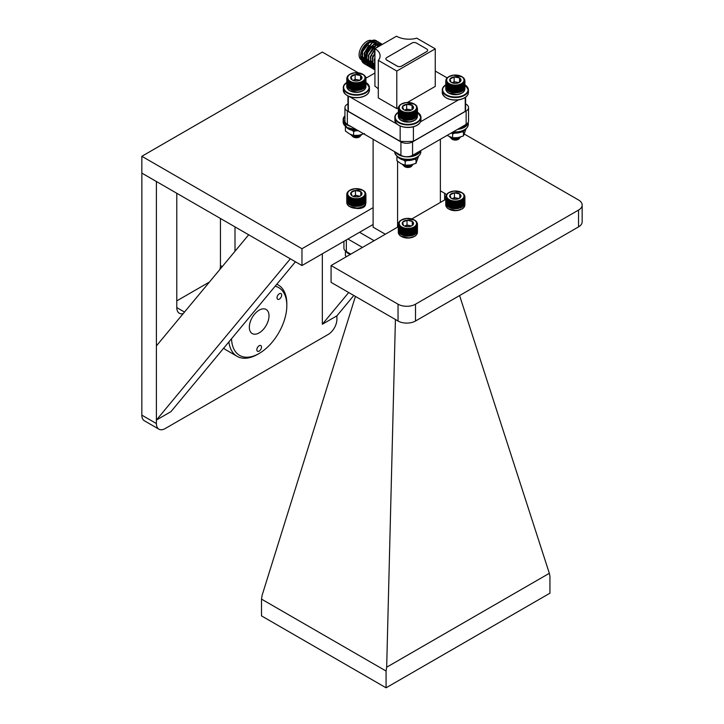 <?xml version="1.0" encoding="UTF-8"?>
<svg xmlns="http://www.w3.org/2000/svg" width="724" height="724" viewBox="0 0 724 724"><rect width="100%" height="100%" fill="white"/><g stroke="black" fill="none" stroke-linecap="round" stroke-linejoin="round"><path stroke-width="1.09" d="M322.343 253.78L322.343 324.243L336.904 315.836L336.904 319.329A12.353 7.131 -60 0 1 328.171 334.461L165.135 428.59A12.353 7.131 -60 0 1 158.954 429.196L144.402 420.798A12.353 7.131 -60 0 1 141.841 415.142L141.868 173.117L156.402 181.534L156.402 423.54L141.841 415.142M176.783 300.876L209.462 282.007M219.888 269.455A12.353 7.131 120 0 0 220.449 265.581L220.449 218.476M158.954 429.196A12.353 7.131 -60 0 1 156.402 423.54M183.208 313.619A12.353 7.131 -60 0 1 179.335 313.257A12.353 7.131 -60 0 1 176.783 307.6L176.783 193.299A12.353 7.131 -60 0 1 176.783 193.263M235.001 226.883L235.001 251.255M228.875 341.918A41.168 23.774 120 0 0 237.128 356.335L226.06 349.945A41.168 23.774 -60 0 1 223.662 348.19M156.402 420.047L156.402 345.891L248.685 234.784L290.324 258.821L156.402 420.047L170.955 411.648L295.446 261.78M358.235 72.798L322.343 52.074L141.841 156.284L301.962 248.73L373.113 207.652M440.373 190.81L444.617 193.263A8.236 4.751 180 0 1 446.373 194.774M445.767 199.163A8.236 4.751 180 0 1 444.617 199.987L411.838 218.91M398.309 226.73L331.076 265.545L398.037 304.198A12.353 7.131 0 0 0 415.504 304.198L578.539 210.078A12.353 7.131 0 0 0 582.159 205.037A12.353 7.131 0 0 0 578.539 199.987L464.473 134.139M366.751 77.712L365.629 77.07M365.52 204.141A7.204 4.163 180 0 1 365.529 204.394A7.204 4.163 180 0 1 355.864 208.304M301.962 248.73L301.962 265.545L141.841 173.099L141.841 156.284M398.037 304.198L398.037 321.013A12.353 7.131 0 0 0 415.504 321.013L578.539 226.883A12.353 7.131 0 0 0 582.159 221.843L582.159 205.037M398.037 321.013L331.076 282.351L331.076 265.545M373.113 224.467L301.962 265.545M322.343 324.243L348.697 292.523M336.904 315.836L353.81 295.473M258.006 346.751A3.294 1.901 -60 0 1 260.812 345.556A3.294 1.901 -60 0 1 260.332 350.063A3.294 1.901 -60 0 1 257.518 351.267A3.294 1.901 -60 0 1 258.006 346.751M278.17 294.768A3.294 1.901 -60 0 1 280.984 293.573A3.294 1.901 -60 0 1 280.505 298.08A3.294 1.901 -60 0 1 277.69 299.274A3.294 1.901 -60 0 1 278.17 294.768M231.535 338.714A39.114 22.58 120 0 0 259.165 353.457A39.114 22.58 120 0 0 272.993 341.194A39.114 22.58 120 0 0 286.822 305.546A39.114 22.58 120 0 0 275.138 286.224M237.128 356.335A41.168 23.774 120 0 0 257.717 354.289L259.165 353.457M254.251 314.524A13.91 8.027 -60 0 1 266.124 309.474A13.91 8.027 -60 0 1 264.088 328.515A13.91 8.027 -60 0 1 252.214 333.565A13.91 8.027 -60 0 1 254.251 314.524M286.822 305.546L286.822 303.872A41.168 23.774 120 0 0 278.297 285.021A41.168 23.774 120 0 0 276.767 284.261M362.462 247.427L347.909 239.02L362.462 247.427M374.109 240.703L359.547 232.295M397.576 227.155L397.576 161.289M440.373 202.439L440.373 139.28M385.313 234.232L373.113 227.182L373.113 139.28M466.138 124.401L466.138 110.953A8.236 4.751 0 0 0 468.546 107.595L468.546 121.044A8.236 4.751 180 0 1 466.138 124.401L412.562 155.325A8.236 4.751 180 0 1 400.924 155.325L347.348 124.401A8.236 4.751 180 0 1 344.941 121.044L344.941 107.595A8.236 4.751 0 0 0 347.348 110.953L347.348 124.401M465.604 103.93L466.138 104.229A8.236 4.751 0 0 1 468.546 107.595M344.941 107.595A8.236 4.751 0 0 1 347.348 104.229L347.954 103.885M400.924 155.325L400.924 141.886L347.348 110.953M400.924 141.886A8.236 4.751 0 0 0 412.562 141.886L412.562 155.325M466.138 110.953L412.562 141.886M350.814 254.151L346.334 251.563A8.236 4.751 180 0 1 343.918 248.196L343.918 241.318M395.422 319.501L386.67 667.22L549.335 573.308L459.595 295.555M355.421 296.406L262.115 595.3L261.509 599.119L386.073 671.03L386.67 667.22M549.335 573.308L549.941 576.431L549.941 593.191L386.073 687.8L386.073 671.03M386.073 687.8L261.509 615.889L261.509 599.119M376.209 44.924A9.412 5.43 120 0 0 372.697 45.286M367.403 59.73A8.362 4.833 -60 0 1 372.769 46.915A8.362 4.833 -60 0 1 374.389 46.236M373.05 51.82A2.199 1.267 -60 0 1 373.865 51.847L374.905 52.454M370.57 41.811A9.412 5.43 -60 0 1 371.557 42.182M373.503 46.544A9.412 5.43 -60 0 1 373.484 47.078M366.453 60.97A10.978 6.344 -60 0 1 365.629 61.151M365.394 61.178A10.978 6.344 -60 0 1 364.688 61.205M364.516 61.196A10.978 6.344 -60 0 1 363.747 61.069M363.041 60.807A10.978 6.344 -60 0 1 362.842 60.698A10.978 6.344 -60 0 1 361.638 59.594M361.321 59.096A10.978 6.344 -60 0 1 360.57 56.074M361.909 61.232L360.561 55.667A10.978 6.344 -60 0 1 368.326 42.218L370.109 41.331M364.968 60.119A10.978 6.344 -60 0 1 363.62 60.345M363.385 60.354A10.978 6.344 -60 0 1 362.145 60.183M361.059 59.649A10.978 6.344 -60 0 1 359.765 50.761A10.978 6.344 -60 0 1 366.851 41.368A10.978 6.344 -60 0 1 371.738 40.544M369.394 62.002L368.335 62.49M367.502 62.771L366.425 62.988M365.801 63.033L364.362 62.87M364.154 62.807L362.308 61.685M360.561 56.526L362.959 48.2L368.742 41.983M376.408 40.752A13.068 7.548 120 0 0 376.344 40.716A13.068 7.548 120 0 0 373.258 40.146L369.928 41.44L362.272 51.594L362.606 62.463L365.267 64.336M365.412 64.382L366.516 64.545M366.688 64.554L367.946 64.454M368.136 64.418L369.05 64.192M370.38 63.667L370.959 63.377M377.294 41.431L376.462 40.788L370.19 41.585L362.525 51.739L362.869 62.617L365.376 64.445M365.52 64.49L366.606 64.68M366.778 64.689L368.009 64.635M368.199 64.608L369.213 64.373M369.819 64.165L370.29 63.974M370.462 63.902L371.466 63.386M379.195 42.571L378.263 41.829L371.982 42.626L364.326 52.78L364.661 63.649L367.321 65.531M367.466 65.567L368.57 65.73M368.742 65.739L370 65.64M370.19 65.603L370.742 65.486M372.435 64.852L373.014 64.563M379.349 42.616L378.516 41.974L372.245 42.77L364.579 52.924L364.923 63.803L367.43 65.631M367.575 65.676L368.661 65.866M368.833 65.875L370.064 65.821M370.254 65.794L371.041 65.622M371.874 65.35L372.344 65.16M372.516 65.088L373.267 64.707M380.444 43.087L374.037 43.811L366.38 53.965L366.715 64.834L369.376 66.717M369.521 66.753L370.625 66.916M370.797 66.925L372.055 66.825M372.245 66.798L373.159 66.563M381.403 43.802L380.571 43.159L374.299 43.956L366.634 54.11L366.978 64.988L369.484 66.816M369.629 66.861L370.715 67.051M370.887 67.06L372.118 67.006M372.308 66.979L373.095 66.807M373.928 66.536L374.399 66.346M382.372 44.2L376.091 44.997L368.435 55.151L368.769 66.02L371.421 67.902M371.575 67.938L372.679 68.101M372.851 68.11L374.1 68.011M374.299 67.984L374.842 67.857M374.896 67.839L374.344 67.576L374.905 67.884M382.507 44.282L376.353 45.141L368.688 55.296L369.032 66.174L371.539 68.002M371.683 68.047L372.769 68.237M372.941 68.246L374.172 68.192M374.362 68.165L374.905 68.047M381.448 44.897L378.145 46.182L375.439 48.363M370.199 57.205L374.905 48.906L370.48 56.336L370.824 67.205L373.475 69.088M373.629 69.124L374.733 69.287M380.887 45.214L376.507 47.739M374.905 49.35L370.742 56.481L371.086 67.359L373.593 69.187M373.738 69.233L374.824 69.423M374.905 52.761L372.534 57.522L372.878 68.391L374.905 70.047M374.905 53.314L372.797 57.667L373.141 68.545L374.905 70.074M374.905 57.875L374.905 69.549M374.905 58.689L374.905 69.305M380.48 45.105L380.028 43.811M379.955 43.657L379.304 42.689M385.892 58.825L385.892 58.87A3.14 1.81 0 0 0 385.892 58.87A3.14 1.81 0 0 0 386.815 60.155L397.168 66.128A3.14 1.81 0 0 0 401.603 66.128L426.744 51.612A3.14 1.81 0 0 0 427.667 50.327A3.14 1.81 0 0 0 427.667 50.309L427.667 50.291A3.14 1.81 0 0 0 426.744 49.006L416.391 43.033A3.14 1.81 0 0 0 411.956 43.033L386.815 57.549A3.14 1.81 0 0 0 385.892 58.825A3.14 1.81 0 0 0 386.815 60.11L397.168 66.083A3.14 1.81 0 0 0 401.603 66.083L426.744 51.567A3.14 1.81 0 0 0 427.667 50.291M368.534 42.101A10.978 6.344 -60 0 1 369.747 41.549M373.231 41.404A10.978 6.344 -60 0 1 373.819 41.675A10.978 6.344 -60 0 1 373.865 41.702M374.724 42.408A10.978 6.344 -60 0 1 375.267 43.15M375.611 43.883A10.978 6.344 -60 0 1 375.865 44.671M371.222 41.024L374.317 41.549M375.919 43.82L376.199 44.861M377.331 45.621L377.358 44.933M377.331 44.336L377.267 43.766M435.251 71.043L447.142 77.902M365.91 78.201L374.905 73.006M397.367 124.311L349.384 96.6M458.799 99.713L420.499 121.822M398.363 107.704L396.797 108.609L396.797 71.033L435.251 48.834L435.251 86.409L407.485 102.437M378.308 88.989A17.675 10.199 0 0 0 374.923 86.246L374.923 48.671A17.675 10.199 180 0 1 380.1 55.893A17.675 10.199 180 0 1 378.308 60.364L378.308 97.939L396.797 108.609M348.334 96.165L348.334 111.36L400.155 141.289A58.825 33.965 0 0 0 413.404 141.289L465.233 111.36A58.825 33.965 0 0 0 465.604 107.541L465.604 97.224M348.334 111.36A58.825 33.965 180 0 1 347.954 107.541L347.954 95.993M400.155 141.289L400.155 126.048M413.404 126.818L413.404 141.289M465.233 111.36L465.233 97.487M435.251 48.834L416.762 38.164A17.675 10.199 180 0 1 396.517 36.209L374.905 48.671M396.797 71.033L378.308 60.364M372.046 40.671A10.978 6.344 -60 0 1 372.335 40.825L372.552 40.942M363.267 59.133L362.145 58.481A9.412 5.43 -60 0 1 361.457 57.947M361.195 57.658A9.412 5.43 -60 0 1 360.606 56.608M375.557 43.024L375.159 42.463M374.118 41.612L369.493 42.046M366.769 44.092L361.982 52.454M361.502 56.273L363.593 61.314M363.855 61.513L365.303 62.201M368.824 45.277L364.036 53.639M363.557 57.458L365.647 62.499M365.91 62.698L367.611 63.359M367.846 63.386L368.534 63.422M368.715 63.413L369.475 63.332M370.236 63.151L371.475 62.68M374.317 60.816L374.905 60.282M379.666 45.404L379.267 44.834M378.227 43.983L373.602 44.417M370.878 46.463L366.091 54.825M365.611 58.644L367.702 63.685M367.964 63.884L369.403 64.572M372.932 47.648L368.145 56.02M367.665 59.83L369.756 64.879M370.018 65.07L371.72 65.73M371.955 65.757L373.584 65.703M374.136 65.576L374.905 65.341M379.249 46.164L377.711 46.789M369.72 61.015L371.801 66.065M374.905 52.599L372.254 58.391M371.774 62.201L373.856 67.251M374.905 57.712L374.308 59.576M373.828 63.386L374.905 67.332M376.408 44.807L376.109 43.784M375.684 42.978L375.313 42.49M374.082 41.63L369.159 42.535L367.032 44.236M362.235 52.608L362.996 60.581L363.566 61.223M363.846 61.468L364.335 61.793M365.819 62.318L367.439 62.327M368.036 62.219L369.05 61.911M378.462 45.992L378.091 44.807M364.29 53.793L365.05 61.766L365.62 62.409M365.901 62.653L367.358 63.386M367.873 63.504L368.625 63.567M368.797 63.567L369.493 63.513M370.091 63.404L371.466 62.952M379.792 45.35L379.421 44.861M378.181 44.001L373.267 44.906L371.131 46.608M366.344 54.979L367.104 62.952L367.674 63.594M367.955 63.839L368.444 64.165M369.928 64.689L371.548 64.698M372.145 64.59L373.521 64.137M368.398 56.164L369.159 64.137L369.729 64.78M370.009 65.024L371.747 65.83M371.982 65.875L373.602 65.884M374.199 65.775L374.905 65.576M370.453 57.35L371.213 65.323L371.783 65.965M372.507 58.535L373.267 66.508L373.837 67.151M374.118 67.395L374.607 67.721M374.561 59.721L374.905 67.042M371.041 46.291A9.412 5.43 120 0 0 365.412 57.974M365.584 58.979A9.412 5.43 120 0 0 367.321 61.468A9.412 5.43 120 0 0 367.367 61.504M368.145 61.802A9.412 5.43 120 0 0 369.412 61.893M369.674 61.866A9.412 5.43 120 0 0 371.611 61.232M372.978 56.4L371.665 55.648A2.199 1.267 -60 0 1 371.276 55.124M371.629 61.106A8.362 4.833 -60 0 1 369.692 61.359M369.43 61.314A8.362 4.833 -60 0 1 367.946 60.499M411.44 225.978L407.006 224.992L404.607 226.105A4.905 2.833 180 0 1 404.797 226.015A4.905 2.833 180 0 1 409.639 225.58A4.905 2.833 180 0 1 411.142 226.105M402.291 223.942A5.656 3.267 0 0 0 403.476 225.49L402.598 222.259A5.656 3.267 0 0 0 402.291 223.942M409.151 236.087A9.566 5.521 0 0 0 409.359 236.069A9.566 5.521 0 0 0 409.567 236.051L409.313 229.092L409.567 236.051M408.327 236.133L408.626 229.246L408.327 236.133A9.566 5.521 0 0 0 408.734 236.114M407.485 236.133L407.811 229.264L407.485 236.133A9.566 5.521 0 0 0 407.902 236.133M406.653 236.087L406.779 229.227L406.653 236.087A9.566 5.521 0 0 0 407.069 236.114M405.838 236.006L405.974 229.146L405.838 236.006A9.566 5.521 0 0 0 406.236 236.051M405.024 235.888L405.187 229.037L405.024 235.888A9.566 5.521 0 0 0 405.422 235.952M404.245 235.716L404.417 228.875L404.245 235.716A9.566 5.521 0 0 0 404.626 235.807M403.856 229.191L403.856 235.626A9.566 5.521 0 0 1 403.485 235.517L403.856 229.191A9.566 5.521 0 0 0 404.245 229.291M403.114 228.965L403.114 235.4A9.566 5.521 0 0 1 402.761 235.282L403.114 228.965A9.566 5.521 0 0 0 403.485 229.083M402.408 228.712L402.408 235.146A9.566 5.521 0 0 1 402.073 235.001L402.408 228.712A9.566 5.521 0 0 0 402.761 228.847M401.748 228.413L401.748 234.847A9.566 5.521 0 0 1 401.431 234.694L401.748 228.413A9.566 5.521 0 0 0 402.073 228.567M401.132 228.096L401.132 234.531A9.566 5.521 0 0 1 400.843 234.359L401.132 228.096A9.566 5.521 0 0 0 401.431 228.259M400.562 227.734L400.562 234.169A9.566 5.521 0 0 1 400.3 233.988L400.562 227.734A9.566 5.521 0 0 0 400.843 227.924M400.055 227.354L400.055 233.789A9.566 5.521 0 0 1 399.82 233.59L400.055 227.354A9.566 5.521 0 0 0 400.3 227.553M399.603 226.947L399.603 233.381A9.566 5.521 0 0 1 399.404 233.173L399.603 226.947A9.566 5.521 0 0 0 399.82 227.155M399.214 226.522L399.214 232.956A9.566 5.521 0 0 1 399.051 232.739L399.214 226.522A9.566 5.521 0 0 0 399.404 226.739M398.897 226.078L398.897 232.513A9.566 5.521 0 0 1 398.761 232.286L398.897 226.078A9.566 5.521 0 0 0 399.051 226.304M398.643 225.617L398.643 232.051A9.566 5.521 0 0 1 398.544 231.825L398.643 225.617A9.566 5.521 0 0 0 398.761 225.852M398.462 225.146L398.462 231.58A9.566 5.521 0 0 1 398.399 231.345L398.462 225.146A9.566 5.521 0 0 0 398.544 225.39M398.345 224.675L398.345 231.11A9.566 5.521 0 0 1 398.318 230.865L398.345 224.675A9.566 5.521 0 0 0 398.399 224.911M398.318 224.132L398.309 230.621A9.566 5.521 0 0 1 398.309 230.612A9.566 5.521 0 0 1 398.318 230.386M398.535 222.992L398.616 222.838A9.466 5.466 0 0 1 398.734 222.558L398.824 222.377A9.466 5.466 0 0 1 398.987 222.105L399.132 221.997M401.485 219.942L401.196 220.114A9.466 5.466 0 0 0 401.177 220.114A9.466 5.466 0 0 0 400.852 220.313L400.535 220.639M400.318 220.693L400.625 220.467A9.466 5.466 0 0 0 400.327 220.684L400.028 221.019M400.128 220.838A9.466 5.466 0 0 0 399.856 221.073L399.684 221.245A9.466 5.466 0 0 0 399.449 221.49L399.105 221.924A9.466 5.466 0 0 1 399.304 221.662L399.205 221.924M400.68 233.852L400.68 227.309M401.232 234.205L401.232 227.653M401.829 234.522L401.829 227.979M402.472 234.811L402.472 228.268M403.15 235.065L403.15 228.522M403.874 235.291L403.874 228.739M414.662 234.504A9.566 5.521 0 0 1 414.363 234.676L414.662 228.069L414.273 234.35M414.047 234.829A9.566 5.521 0 0 1 413.73 234.983L414.047 228.404L413.657 234.657M415.223 234.151A9.566 5.521 0 0 1 414.952 234.332L415.223 227.716L414.843 234.015M415.965 227.128L416.173 233.363A9.566 5.521 0 0 1 415.965 233.562L415.965 227.128A9.566 5.521 0 0 1 415.73 227.336M416.381 226.712L416.562 232.929A9.566 5.521 0 0 1 416.381 233.146L416.381 226.712A9.566 5.521 0 0 1 416.173 226.929M416.725 226.277L416.879 232.485A9.566 5.521 0 0 1 416.725 232.712L416.725 226.277A9.566 5.521 0 0 1 416.562 226.494M417.015 225.825L417.124 232.024A9.566 5.521 0 0 1 417.015 232.259L417.015 225.825A9.566 5.521 0 0 1 416.879 226.051M417.223 225.354L417.305 231.553A9.566 5.521 0 0 1 417.223 231.789L417.223 225.354A9.566 5.521 0 0 1 417.124 225.589M417.368 224.883L417.413 231.083A9.566 5.521 0 0 1 417.368 231.318L417.368 224.883A9.566 5.521 0 0 1 417.305 225.119M417.44 224.404L417.449 230.594A9.566 5.521 0 0 0 417.449 230.594A9.566 5.521 0 0 1 417.44 230.838L417.44 224.404A9.566 5.521 0 0 1 417.413 224.648M417.449 224.159L417.341 223.707A9.466 5.466 0 0 1 417.35 223.988L417.449 224.159A9.566 5.521 0 0 0 417.44 223.915L417.413 223.807M417.359 223.39L417.404 223.644A9.566 5.521 0 0 0 417.359 223.435L417.259 223.227A9.466 5.466 0 0 1 417.314 223.517L417.413 223.68M416.997 222.503L416.78 222.123A9.466 5.466 0 0 0 416.599 221.852L416.472 221.68A9.466 5.466 0 0 0 416.246 221.426L416.092 221.254A9.466 5.466 0 0 0 415.829 221.01L415.648 220.856A9.466 5.466 0 0 0 415.35 220.621L415.142 220.476A9.466 5.466 0 0 0 414.816 220.259L414.626 220.259M413.386 235.128A9.566 5.521 0 0 1 413.042 235.264L413.386 228.694L412.997 234.929M412.68 235.391A9.566 5.521 0 0 1 412.318 235.499L412.68 228.956L412.291 235.173M411.947 235.608A9.566 5.521 0 0 1 411.567 235.707L411.947 229.173L411.558 235.372M410.779 235.87L411.006 228.947L410.779 235.87A9.566 5.521 0 0 0 411.178 235.798M409.974 235.997L410.227 229.092L409.974 235.997A9.566 5.521 0 0 0 410.381 235.943M403.476 225.49A5.656 3.267 0 0 0 403.874 225.752A5.656 3.267 0 0 0 408.752 226.666A5.656 3.267 0 0 0 411.884 225.752A5.656 3.267 0 0 0 413.16 224.612A5.656 3.267 0 0 0 412.282 221.39A5.656 3.267 0 0 0 407.006 220.214A5.656 3.267 0 0 0 402.598 222.259L407.006 220.214L412.282 221.39L413.16 224.612L412.182 225.49M411.558 228.829L411.766 235.318M412.291 228.621L412.49 235.11M412.997 228.386L413.178 234.857M413.657 228.105L413.829 234.576M414.273 227.798L414.436 234.259M414.843 227.463L414.988 233.915M415.359 227.101L415.486 227.517A9.566 5.521 0 0 1 415.223 227.716M407.006 224.992L407.006 220.214M412.282 225.408L412.282 221.39M350.289 254.45A10.932 6.308 180 0 1 347.221 252.73A10.932 6.308 180 0 1 345.982 251.346M346.515 252.043L345.393 251.762L345.393 255.662L346.543 256.613M359.909 196.231L355.475 195.245L353.077 196.358A4.905 2.833 180 0 1 353.267 196.267A4.905 2.833 180 0 1 358.108 195.833A4.905 2.833 180 0 1 359.611 196.358M350.76 194.195A5.656 3.267 0 0 0 351.945 195.742L351.068 192.512A5.656 3.267 0 0 0 350.76 194.195M357.629 206.331A9.566 5.521 0 0 0 357.828 206.322A9.566 5.521 0 0 0 358.036 206.295L357.783 199.344L358.036 206.295M356.796 206.376L357.095 199.498L356.796 206.376A9.566 5.521 0 0 0 357.204 206.358M355.955 206.376L356.063 199.507L355.955 206.376A9.566 5.521 0 0 0 356.371 206.385M355.122 206.34L355.249 199.471L355.122 206.34A9.566 5.521 0 0 0 355.538 206.367M354.308 206.259L354.443 199.399L354.308 206.259A9.566 5.521 0 0 0 354.706 206.304M353.493 206.132L353.656 199.281L353.493 206.132A9.566 5.521 0 0 0 353.891 206.195M352.715 205.969L352.887 199.127L352.715 205.969A9.566 5.521 0 0 0 353.095 206.059M352.326 199.435L352.326 205.869A9.566 5.521 0 0 1 351.954 205.77L352.326 199.435A9.566 5.521 0 0 0 352.715 199.534M351.583 199.218L351.583 205.652A9.566 5.521 0 0 1 351.231 205.525L351.583 199.218A9.566 5.521 0 0 0 351.954 199.335M350.878 198.955L350.878 205.39A9.566 5.521 0 0 1 350.543 205.254L350.878 198.955A9.566 5.521 0 0 0 351.231 199.091M350.217 198.666L350.217 205.1A9.566 5.521 0 0 1 349.9 204.946L350.217 198.666A9.566 5.521 0 0 0 350.543 198.819M349.602 198.34L349.602 204.774A9.566 5.521 0 0 1 349.312 204.602L349.602 198.34A9.566 5.521 0 0 0 349.9 198.512M349.031 197.987L349.031 204.421A9.566 5.521 0 0 1 348.778 204.231L349.031 197.987A9.566 5.521 0 0 0 349.312 198.168M348.525 197.607L348.525 204.041A9.566 5.521 0 0 1 348.289 203.842L348.525 197.607A9.566 5.521 0 0 0 348.778 197.797M348.072 197.2L348.072 203.634A9.566 5.521 0 0 1 347.873 203.426L348.072 197.2A9.566 5.521 0 0 0 348.289 197.408M347.683 196.774L347.683 203.209A9.566 5.521 0 0 1 347.52 202.992L347.683 196.774A9.566 5.521 0 0 0 347.873 196.991M347.366 196.331L347.366 202.765A9.566 5.521 0 0 1 347.23 202.539L347.366 196.331A9.566 5.521 0 0 0 347.52 196.557M347.113 195.869L347.113 202.304A9.566 5.521 0 0 1 347.013 202.068L347.113 195.869A9.566 5.521 0 0 0 347.23 196.104M346.932 195.399L346.932 201.833A9.566 5.521 0 0 1 346.868 201.598L346.932 195.399A9.566 5.521 0 0 0 347.013 195.634M346.814 194.919L346.814 201.353A9.566 5.521 0 0 1 346.787 201.118L346.814 194.919A9.566 5.521 0 0 0 346.868 195.163M346.787 194.376L346.778 200.874A9.566 5.521 0 0 0 346.778 200.874A9.566 5.521 0 0 1 346.787 200.638M346.859 193.815L346.814 193.96A9.566 5.521 0 0 0 346.787 194.168L346.914 193.751A9.466 5.466 0 0 0 346.887 194.032L346.787 194.204M347.004 193.299L347.086 193.082A9.466 5.466 0 0 1 347.203 192.81L347.104 193.009A9.566 5.521 0 0 0 347.058 193.109M349.954 190.195L349.665 190.358A9.466 5.466 0 0 0 349.656 190.367A9.466 5.466 0 0 0 349.321 190.566L349.004 190.883M348.787 190.937L349.095 190.72A9.466 5.466 0 0 0 348.796 190.937L348.497 191.272M348.597 191.091A9.466 5.466 0 0 0 348.325 191.326L348.154 191.489A9.466 5.466 0 0 0 347.918 191.742L347.773 191.914A9.466 5.466 0 0 0 347.574 192.177L347.457 192.358A9.466 5.466 0 0 0 347.294 192.62L347.212 192.783M349.149 204.105L349.149 197.552M349.701 204.449L349.701 197.905M350.298 204.774L350.298 198.222M350.941 205.064L350.941 198.512M351.62 205.317L351.62 198.774M352.344 205.535L352.344 198.991M357.041 208.485L358.697 208.132M359.475 208.105L360.109 208.422M360.462 208.367L359.765 207.978M361.964 207.842L361.638 207.308M362.208 207.046L362.018 207.969M361.873 208.014L362.19 207.046M359.973 207.869L358.145 208.548M363.131 204.756A9.566 5.521 0 0 1 362.833 204.919L363.131 198.322L362.742 204.593M362.516 205.082A9.566 5.521 0 0 1 362.199 205.236L362.516 198.648L362.127 204.901M363.692 204.403A9.566 5.521 0 0 1 363.421 204.584L363.692 197.969L363.312 204.258M364.434 197.381L364.643 203.607A9.566 5.521 0 0 1 364.434 203.815L364.434 197.381A9.566 5.521 0 0 1 364.199 197.58M364.851 196.964L365.032 203.182A9.566 5.521 0 0 1 364.851 203.399L364.851 196.964A9.566 5.521 0 0 1 364.643 197.172M365.195 196.521L365.349 202.738A9.566 5.521 0 0 1 365.195 202.955L365.195 196.521A9.566 5.521 0 0 1 365.032 196.747M365.484 196.068L365.593 202.277A9.566 5.521 0 0 1 365.484 202.503L365.484 196.068A9.566 5.521 0 0 1 365.349 196.304M365.692 195.607L365.774 201.806A9.566 5.521 0 0 1 365.692 202.041L365.692 195.607A9.566 5.521 0 0 1 365.593 195.842M365.837 195.127L365.882 201.326A9.566 5.521 0 0 1 365.837 201.562L365.837 195.127A9.566 5.521 0 0 1 365.774 195.371M365.91 194.647L365.919 200.847A9.566 5.521 0 0 0 365.919 200.847A9.566 5.521 0 0 1 365.91 201.082L365.91 194.647A9.566 5.521 0 0 1 365.882 194.892M365.919 194.412L365.81 193.96A9.466 5.466 0 0 1 365.819 194.24L365.919 194.412A9.566 5.521 0 0 0 365.91 194.168L365.882 194.05M365.864 193.86A9.566 5.521 0 0 0 365.828 193.688L365.729 193.48A9.466 5.466 0 0 1 365.783 193.761L365.882 193.932M365.466 192.747L365.249 192.367A9.466 5.466 0 0 0 365.077 192.104L364.941 191.932A9.466 5.466 0 0 0 364.715 191.67L364.561 191.507A9.466 5.466 0 0 0 364.299 191.263L364.118 191.1A9.466 5.466 0 0 0 363.819 190.874L363.611 190.72A9.466 5.466 0 0 0 363.285 190.512L363.095 190.512M346.859 193.724L346.95 193.552A9.466 5.466 0 0 1 347.022 193.272M361.855 205.381A9.566 5.521 0 0 1 361.511 205.507L361.855 198.946L361.466 205.182M361.149 205.634A9.566 5.521 0 0 1 360.787 205.752L361.149 199.2L360.76 205.417M360.416 205.86A9.566 5.521 0 0 1 360.036 205.96L360.416 199.426L360.027 205.625M359.249 206.123L359.475 199.2L359.249 206.123A9.566 5.521 0 0 0 359.647 206.05M358.443 206.25L358.697 199.335L358.443 206.25A9.566 5.521 0 0 0 358.851 206.195M351.945 195.742A5.656 3.267 0 0 0 352.344 195.996A5.656 3.267 0 0 0 357.222 196.919A5.656 3.267 0 0 0 360.353 195.996A5.656 3.267 0 0 0 361.629 194.865A5.656 3.267 0 0 0 360.751 191.634A5.656 3.267 0 0 0 355.475 190.457A5.656 3.267 0 0 0 351.068 192.512L355.475 190.457L360.751 191.634L361.629 194.865L360.652 195.733M360.027 199.073L360.235 205.571M360.76 198.874L360.959 205.354M361.466 198.629L361.647 205.109M362.127 198.358L362.299 204.82M362.742 198.05L362.905 204.512M363.312 197.715L363.457 204.168M355.475 195.245L355.475 190.457M360.751 195.652L360.751 191.634M360.425 208.376L360.498 207.716M357.864 208.349L358.326 208.186M360.489 208.358L360.471 207.725M458.889 198.584L454.455 197.598L452.066 198.711A4.905 2.833 180 0 1 452.256 198.62A4.905 2.833 180 0 1 457.097 198.186A4.905 2.833 180 0 1 458.6 198.711M449.74 196.548A5.656 3.267 0 0 0 450.925 198.095L450.047 194.865A5.656 3.267 0 0 0 449.74 196.548M456.609 208.684A9.566 5.521 0 0 0 456.817 208.675A9.566 5.521 0 0 0 457.016 208.648L456.763 201.697L457.016 208.648M455.776 208.729L456.075 201.851L455.776 208.729A9.566 5.521 0 0 0 456.192 208.711M454.944 208.729L455.043 201.86L454.944 208.729A9.566 5.521 0 0 0 455.36 208.738M454.111 208.693L454.229 201.824L454.111 208.693A9.566 5.521 0 0 0 454.518 208.72M453.287 208.612L453.432 201.752L453.287 208.612A9.566 5.521 0 0 0 453.695 208.657M452.482 208.485L452.636 201.634L452.482 208.485A9.566 5.521 0 0 0 452.88 208.557M451.695 208.322L451.867 201.48L451.695 208.322A9.566 5.521 0 0 0 452.084 208.412M451.314 201.788L451.314 208.222A9.566 5.521 0 0 1 450.943 208.123L451.314 201.788A9.566 5.521 0 0 0 451.695 201.887M450.572 201.571L450.572 208.005A9.566 5.521 0 0 1 450.21 207.879L450.572 201.571A9.566 5.521 0 0 0 450.943 201.688M449.866 201.308L449.866 207.743A9.566 5.521 0 0 1 449.532 207.607L449.866 201.308A9.566 5.521 0 0 0 450.21 201.444M449.197 201.019L449.197 207.453A9.566 5.521 0 0 1 448.889 207.299L449.197 201.019A9.566 5.521 0 0 0 449.532 201.172M448.581 200.693L448.581 207.127A9.566 5.521 0 0 1 448.301 206.955L448.581 200.693A9.566 5.521 0 0 0 448.889 200.865M448.02 200.34L448.02 206.774A9.566 5.521 0 0 1 447.758 206.584L448.02 200.34A9.566 5.521 0 0 0 448.301 200.521M447.504 199.96L447.504 206.394A9.566 5.521 0 0 1 447.278 206.195L447.504 199.96A9.566 5.521 0 0 0 447.758 200.159M447.061 199.553L447.061 205.987A9.566 5.521 0 0 1 446.862 205.779L447.061 199.553A9.566 5.521 0 0 0 447.278 199.761M446.672 199.127L446.672 205.562A9.566 5.521 0 0 1 446.5 205.345L446.672 199.127A9.566 5.521 0 0 0 446.862 199.344M446.346 198.684L446.346 205.118A9.566 5.521 0 0 1 446.219 204.892L446.346 198.684A9.566 5.521 0 0 0 446.5 198.91M446.093 198.222L446.093 204.657A9.566 5.521 0 0 1 445.993 204.421L446.093 198.222A9.566 5.521 0 0 0 446.219 198.457M445.912 197.752L445.912 204.186A9.566 5.521 0 0 1 445.848 203.951L445.912 197.752A9.566 5.521 0 0 0 445.993 197.987M445.803 197.272L445.803 203.706A9.566 5.521 0 0 1 445.776 203.471L445.803 197.272A9.566 5.521 0 0 0 445.848 197.516M445.776 196.729L445.767 203.227A9.566 5.521 0 0 0 445.767 203.227A9.566 5.521 0 0 1 445.776 202.992M445.839 196.168L445.803 196.313A9.566 5.521 0 0 0 445.776 196.521L445.903 196.104A9.466 5.466 0 0 0 445.866 196.385L445.776 196.557M446.084 195.362L446.391 194.919L446.084 195.362A9.566 5.521 0 0 0 446.038 195.462M448.943 192.548L448.645 192.711A9.466 5.466 0 0 0 448.636 192.72A9.466 5.466 0 0 0 448.31 192.919L447.984 193.236M447.767 193.29L448.075 193.073A9.466 5.466 0 0 0 447.776 193.29L447.477 193.625M447.287 193.697L447.559 193.462A9.466 5.466 0 0 0 447.314 193.679L447.142 193.842A9.466 5.466 0 0 0 446.898 194.095L446.753 194.267A9.466 5.466 0 0 0 446.554 194.53L446.437 194.711A9.466 5.466 0 0 0 446.283 194.973L446.201 195.136M448.138 206.458L448.138 199.905M448.681 206.802L448.681 200.258M449.278 207.127L449.278 200.575M449.921 207.417L449.921 200.865M450.609 207.67L450.609 201.127M451.324 207.888L451.324 201.344M462.12 207.109A9.566 5.521 0 0 1 461.822 207.272L462.12 200.675L461.731 206.946M461.505 207.435A9.566 5.521 0 0 1 461.179 207.589L461.505 201L461.107 207.254M462.681 206.756A9.566 5.521 0 0 1 462.41 206.937L462.681 200.322L462.292 206.612M463.414 199.733L463.631 205.96A9.566 5.521 0 0 1 463.414 206.168L463.414 199.733A9.566 5.521 0 0 1 463.188 199.933M463.831 199.317L464.012 205.535A9.566 5.521 0 0 1 463.831 205.752L463.831 199.317A9.566 5.521 0 0 1 463.631 199.525M464.184 198.883L464.328 205.091A9.566 5.521 0 0 1 464.184 205.308L464.184 198.883A9.566 5.521 0 0 1 464.012 199.1M464.464 198.421L464.582 204.63A9.566 5.521 0 0 1 464.464 204.856L464.464 198.421A9.566 5.521 0 0 1 464.328 198.657M464.681 197.96L464.763 204.159A9.566 5.521 0 0 1 464.681 204.394L464.681 197.96A9.566 5.521 0 0 1 464.582 198.195M464.826 197.48L464.871 203.679A9.566 5.521 0 0 1 464.826 203.915L464.826 197.48A9.566 5.521 0 0 1 464.763 197.724M464.889 197L464.899 203.2A9.566 5.521 0 0 0 464.899 203.2A9.566 5.521 0 0 1 464.889 203.435L464.889 197A9.566 5.521 0 0 1 464.871 197.245M464.899 196.765L464.79 196.313A9.466 5.466 0 0 1 464.808 196.593L464.899 196.765A9.566 5.521 0 0 0 464.889 196.521L464.862 196.412M464.853 196.213A9.566 5.521 0 0 0 464.817 196.041L464.718 195.833A9.466 5.466 0 0 1 464.772 196.113L464.862 196.285M464.455 195.1L464.238 194.72A9.466 5.466 0 0 0 464.057 194.457L463.541 193.86A9.466 5.466 0 0 0 463.288 193.616L463.098 193.453A9.466 5.466 0 0 0 462.808 193.227L462.6 193.082A9.466 5.466 0 0 0 462.274 192.865L462.084 192.865M445.839 196.077L445.939 195.905A9.466 5.466 0 0 1 446.011 195.625L445.903 195.833M460.844 207.734A9.566 5.521 0 0 1 460.5 207.86L460.844 201.299L460.446 207.535M460.138 207.987A9.566 5.521 0 0 1 459.776 208.105L460.138 201.553L459.749 207.77M458.238 208.476L458.464 201.553L458.238 208.476A9.566 5.521 0 0 0 458.627 208.403M457.432 208.602L457.686 201.688L457.432 208.602A9.566 5.521 0 0 0 457.83 208.548M450.925 198.095A5.656 3.267 0 0 0 451.333 198.349A5.656 3.267 0 0 0 456.211 199.272A5.656 3.267 0 0 0 459.333 198.349A5.656 3.267 0 0 0 460.618 197.218A5.656 3.267 0 0 0 459.74 193.987A5.656 3.267 0 0 0 454.455 192.81A5.656 3.267 0 0 0 450.047 194.865L454.455 192.81L459.74 193.987L460.618 197.218L459.64 198.086M459.016 201.426L459.215 207.924M459.749 201.227L459.939 207.707M460.446 200.982L460.636 207.462M461.107 200.711L461.279 207.173M461.731 200.403L461.885 206.865M462.292 200.068L462.437 206.521M462.808 199.706L462.944 200.123A9.566 5.521 0 0 1 462.681 200.322M454.455 197.598L454.455 192.81M459.74 198.005L459.74 193.987M404.309 165.66L403.757 164.846A4.154 2.398 0 0 0 403.775 165.434M403.892 165.76A4.154 2.398 0 0 0 404.951 166.792A4.154 2.398 0 0 0 408.788 167.434A4.154 2.398 0 0 0 410.834 166.792L413.196 164.357M403.521 165.57L404.553 166.556L408.96 167.226L411.522 166.393M411.132 166.592A4.154 2.398 0 0 0 412.047 165.144M411.567 109.985L406.671 109.089L404.626 110.166A4.905 2.833 180 0 1 409.368 109.577A4.905 2.833 180 0 1 411.151 110.166M402.363 108.202A5.656 3.267 0 0 0 403.711 109.704L402.49 106.509A5.656 3.267 0 0 0 402.363 108.202M409.748 120.093A9.566 5.521 0 0 0 409.947 120.066A9.566 5.521 0 0 0 410.146 120.039L409.884 113.098L410.146 120.039M408.924 120.166L409.205 113.27L408.924 120.166A9.566 5.521 0 0 0 409.332 120.13M408.092 120.193L408.399 113.315L408.092 120.193A9.566 5.521 0 0 0 408.499 120.184M407.25 120.184L407.359 113.315L407.25 120.184A9.566 5.521 0 0 0 407.666 120.193M406.426 120.13L406.553 113.27L406.426 120.13A9.566 5.521 0 0 0 406.834 120.157M405.603 120.039L405.748 113.179L405.603 120.039A9.566 5.521 0 0 0 406.01 120.084M404.807 119.903L404.969 113.053L404.807 119.903A9.566 5.521 0 0 0 405.196 119.976M404.028 119.722L404.2 112.881L404.028 119.722A9.566 5.521 0 0 0 404.408 119.813M403.648 113.188L403.648 119.623A9.566 5.521 0 0 1 403.277 119.514L403.648 113.188A9.566 5.521 0 0 0 404.028 113.288M402.915 112.953L402.915 119.388A9.566 5.521 0 0 1 402.562 119.261L402.915 112.953A9.566 5.521 0 0 0 403.277 113.08M402.218 112.691L402.218 119.125A9.566 5.521 0 0 1 401.892 118.971L402.218 112.691A9.566 5.521 0 0 0 402.562 112.826M401.567 112.383L401.567 118.817A9.566 5.521 0 0 1 401.268 118.655L401.567 112.383A9.566 5.521 0 0 0 401.892 112.537M400.969 112.048L400.969 118.483A9.566 5.521 0 0 1 400.689 118.311L400.969 112.048A9.566 5.521 0 0 0 401.268 112.22M400.417 111.686L400.417 118.121A9.566 5.521 0 0 1 400.164 117.931L400.417 111.686A9.566 5.521 0 0 0 400.689 111.876M399.929 111.297L399.929 117.731A9.566 5.521 0 0 1 399.702 117.532L399.929 111.297A9.566 5.521 0 0 0 400.164 111.496M399.494 110.89L399.494 117.324A9.566 5.521 0 0 1 399.304 117.107L399.494 110.89A9.566 5.521 0 0 0 399.702 111.098M399.123 110.455L399.123 116.89A9.566 5.521 0 0 1 398.969 116.664L399.123 110.455A9.566 5.521 0 0 0 399.304 110.672M398.824 110.003L398.824 116.437A9.566 5.521 0 0 1 398.698 116.211L398.824 110.003A9.566 5.521 0 0 0 398.969 110.229M398.589 109.541L398.589 115.976A9.566 5.521 0 0 1 398.499 115.74L398.589 109.541A9.566 5.521 0 0 0 398.698 109.776M398.426 109.071L398.426 115.505A9.566 5.521 0 0 1 398.381 115.27L398.426 109.071A9.566 5.521 0 0 0 398.499 109.306M398.345 108.591L398.345 115.025A9.566 5.521 0 0 1 398.327 114.781L398.345 108.591A9.566 5.521 0 0 0 398.381 108.835M398.435 107.469L398.381 107.623A9.566 5.521 0 0 0 398.345 107.813L398.481 107.414A9.466 5.466 0 0 0 398.435 107.704L398.345 107.867M398.598 106.962L398.689 106.763A9.466 5.466 0 0 1 398.815 106.482L398.915 106.301A9.466 5.466 0 0 1 399.087 106.03L399.232 105.921M401.377 104.075A9.466 5.466 0 0 0 401.196 104.175A9.466 5.466 0 0 0 401.033 104.274L400.707 104.591M400.806 104.419A9.466 5.466 0 0 0 400.49 104.636L400.182 104.962M399.983 105.025L400.263 104.799A9.466 5.466 0 0 0 400.001 105.016L399.82 105.179A9.466 5.466 0 0 0 399.576 105.423L399.214 105.858A9.466 5.466 0 0 1 399.422 105.595L399.313 105.849M400.164 117.931L400.544 111.261M401.078 118.166L401.078 111.614M401.657 118.492L401.657 111.949M402.282 118.79L402.282 112.247M402.96 119.053L402.96 112.51M403.666 119.288L403.666 112.736M412.87 164.457L409.151 166.258L403.567 165.597L402.191 164.257M402.399 164.348L403.567 165.325L409.151 165.995L412.454 164.574M415.078 118.32A9.566 5.521 0 0 1 414.798 118.492L415.078 111.885L414.689 118.175M414.499 118.664A9.566 5.521 0 0 1 414.191 118.827L414.499 112.229L414.11 118.501M415.594 117.94A9.566 5.521 0 0 1 415.35 118.13L415.223 111.27M415.838 111.315L416.065 117.541A9.566 5.521 0 0 1 415.838 117.74L415.838 111.315A9.566 5.521 0 0 1 415.594 111.514M416.273 110.899L416.463 117.125A9.566 5.521 0 0 1 416.273 117.333L416.273 110.899A9.566 5.521 0 0 1 416.065 111.107M416.644 110.464L416.807 116.682A9.566 5.521 0 0 1 416.644 116.899L416.644 110.464A9.566 5.521 0 0 1 416.463 110.691M416.952 110.021L417.069 116.22A9.566 5.521 0 0 1 416.952 116.455L416.952 110.021A9.566 5.521 0 0 1 416.807 110.247M417.178 109.559L417.268 115.759A9.566 5.521 0 0 1 417.178 115.994L417.178 109.559A9.566 5.521 0 0 1 417.069 109.795M417.35 109.08L417.404 115.279A9.566 5.521 0 0 1 417.35 115.514L417.35 109.08A9.566 5.521 0 0 1 417.268 109.324M417.44 108.6L417.458 114.799A9.566 5.521 0 0 1 417.44 115.035L417.44 108.6A9.566 5.521 0 0 1 417.404 108.844M398.788 118.03A9.466 5.466 0 0 0 401.196 120.383C399.748 119.768 398.788 118.41 398.318 116.32A9.566 5.521 0 0 0 409.947 121.722A9.566 5.521 0 0 0 417.458 116.32L417.359 107.903A9.466 5.466 0 0 1 417.359 108.193M417.078 106.7L416.879 106.31A9.466 5.466 0 0 0 416.707 106.048L416.581 105.867A9.466 5.466 0 0 0 416.372 105.614L416.219 105.442A9.466 5.466 0 0 0 415.974 105.188L415.793 105.034A9.466 5.466 0 0 0 415.513 104.799L415.314 104.645A9.466 5.466 0 0 0 414.997 104.428L414.771 104.283A9.466 5.466 0 0 0 414.59 104.175A9.466 5.466 0 0 0 414.418 104.084M398.426 108.175A9.466 5.466 0 0 1 398.426 107.894L398.318 116.32M413.866 118.98A9.566 5.521 0 0 1 413.54 119.125L413.866 112.546L413.476 118.799M413.196 119.27A9.566 5.521 0 0 1 412.843 119.397L413.196 112.835L412.798 119.062M412.481 119.514A9.566 5.521 0 0 1 412.11 119.632L412.481 113.08L412.092 119.297M411.35 119.822L411.549 112.89L411.35 119.822A9.566 5.521 0 0 0 411.73 119.732M410.553 119.976L410.789 113.053L410.553 119.976A9.566 5.521 0 0 0 410.951 119.903M403.711 109.704A5.656 3.267 0 0 0 403.883 109.813A5.656 3.267 0 0 0 409.105 110.691A5.656 3.267 0 0 0 411.893 109.813A5.656 3.267 0 0 0 413.286 108.482A5.656 3.267 0 0 0 412.065 105.297A5.656 3.267 0 0 0 406.671 104.31A5.656 3.267 0 0 0 402.49 106.509L406.671 104.31L412.065 105.297L413.286 108.482L412.155 109.568M412.092 112.745L412.291 119.234M412.798 112.519L412.988 118.998M413.476 112.247L413.648 118.718M414.11 111.958L414.273 118.419M414.689 111.623L414.843 118.075M417.458 108.347L417.458 114.555A9.566 5.521 0 0 0 417.458 114.546M406.671 109.089L406.671 104.31M412.065 109.632L412.065 105.297M403.865 164.873L405.404 165.977M409.413 165.941L411.332 164.846M405.404 166.239L409.413 166.203M410.879 165.488L411.612 164.782M417.775 156.764A10.932 6.308 180 0 1 408.798 160.52A10.932 6.308 180 0 1 398.752 157.805A10.932 6.308 180 0 1 397.748 156.764M416.409 158.094L416.01 159.425L414.146 159.352M418.599 156.122L416.01 163.334L410.599 164.991L405.178 165.217L405.178 161.316L403.675 160.085M416.01 163.334L416.01 159.425M407.205 160.538L405.178 161.316M398.046 157.126L396.924 156.837L396.924 160.746L401.051 163.696L405.178 165.217M364.489 133.578L359.068 135.243L353.647 135.469L353.647 131.56L352.145 130.338M355.674 130.782L353.647 131.56M346.515 127.37L345.393 127.089L345.393 130.999L349.52 133.949L353.647 135.469M463.867 130.691L463.469 132.03L461.604 131.958M466.057 128.718L463.469 135.931L458.048 137.596L452.636 137.822L452.636 133.913L451.405 132.899M463.469 135.931L463.469 132.03M454.663 133.135L452.636 133.913M452.636 137.822L447.052 135.415M358.235 130.682A10.932 6.308 180 0 1 347.221 128.058A10.932 6.308 180 0 1 346.217 127.017M465.233 129.37A10.932 6.308 180 0 1 451.604 132.791M352.778 135.913L352.226 135.089A4.154 2.398 0 0 0 352.244 135.687M352.371 136.012A4.154 2.398 0 0 0 353.421 137.035A4.154 2.398 0 0 0 357.258 137.687A4.154 2.398 0 0 0 359.303 137.035L361.665 134.61M351.991 135.822L353.022 136.809L357.43 137.479L359.991 136.637M359.602 136.845A4.154 2.398 0 0 0 360.516 135.397M360.036 80.228L355.14 79.341L353.095 80.418A4.905 2.833 180 0 1 357.837 79.83A4.905 2.833 180 0 1 359.62 80.418M350.832 78.454A5.656 3.267 0 0 0 352.181 79.948L350.968 76.762A5.656 3.267 0 0 0 350.832 78.454M358.217 90.337A9.566 5.521 0 0 0 358.416 90.319A9.566 5.521 0 0 0 358.624 90.292L358.353 83.341L358.624 90.292M357.394 90.41L357.674 83.522L357.394 90.41A9.566 5.521 0 0 0 357.801 90.382M356.561 90.446L356.869 83.568L356.561 90.446A9.566 5.521 0 0 0 356.968 90.437M355.719 90.428L355.828 83.559L355.719 90.428A9.566 5.521 0 0 0 356.136 90.446M354.896 90.382L355.022 83.513L354.896 90.382A9.566 5.521 0 0 0 355.303 90.41M354.072 90.283L354.217 83.432L354.072 90.283A9.566 5.521 0 0 0 354.479 90.337M353.276 90.147L353.439 83.296L353.276 90.147A9.566 5.521 0 0 0 353.665 90.219M352.498 89.975L352.678 83.133L352.498 89.975A9.566 5.521 0 0 0 352.878 90.066M352.117 83.441L352.117 89.867A9.566 5.521 0 0 1 351.746 89.758L352.117 83.441A9.566 5.521 0 0 0 352.498 83.541M351.384 83.206L351.384 89.64A9.566 5.521 0 0 1 351.031 89.514L351.384 83.206A9.566 5.521 0 0 0 351.746 83.323M350.688 82.934L350.688 89.369A9.566 5.521 0 0 1 350.362 89.224L350.688 82.934A9.566 5.521 0 0 0 351.031 83.079M350.036 82.636L350.036 89.07A9.566 5.521 0 0 1 349.737 88.907L350.036 82.636A9.566 5.521 0 0 0 350.362 82.789M349.439 82.301L349.439 88.735A9.566 5.521 0 0 1 349.158 88.554L349.439 82.301A9.566 5.521 0 0 0 349.737 82.473M348.887 81.939L348.887 88.373A9.566 5.521 0 0 1 348.633 88.183L348.887 81.939A9.566 5.521 0 0 0 349.158 82.12M348.398 81.55L348.398 87.984A9.566 5.521 0 0 1 348.172 87.776L348.398 81.55A9.566 5.521 0 0 0 348.633 81.749M347.963 81.133L347.963 87.568A9.566 5.521 0 0 1 347.773 87.36L347.963 81.133A9.566 5.521 0 0 0 348.172 81.35M347.592 80.699L347.592 87.133A9.566 5.521 0 0 1 347.439 86.916L347.592 80.699A9.566 5.521 0 0 0 347.773 80.925M347.294 80.255L347.294 86.69A9.566 5.521 0 0 1 347.167 86.464L347.294 80.255A9.566 5.521 0 0 0 347.439 80.482M347.058 79.794L347.058 86.228A9.566 5.521 0 0 1 346.977 85.993L347.058 79.794A9.566 5.521 0 0 0 347.167 80.029M346.905 79.314L346.905 85.749A9.566 5.521 0 0 1 346.85 85.513L346.905 79.314A9.566 5.521 0 0 0 346.977 79.559M346.814 78.835L346.814 85.269A9.566 5.521 0 0 1 346.796 85.034L346.814 78.835A9.566 5.521 0 0 0 346.85 79.079M346.977 77.396L347.276 76.943L346.977 77.396A9.566 5.521 0 0 0 346.932 77.531M349.846 74.319A9.466 5.466 0 0 0 349.665 74.427A9.466 5.466 0 0 0 349.502 74.527L349.276 74.663A9.466 5.466 0 0 0 348.959 74.88L348.751 75.034A9.466 5.466 0 0 0 348.47 75.269L348.289 75.432A9.466 5.466 0 0 0 348.045 75.676L347.891 75.848A9.466 5.466 0 0 0 347.683 76.101L347.556 76.282A9.466 5.466 0 0 0 347.384 76.554L347.176 76.934A9.566 5.521 0 0 0 347.131 77.025M348.633 88.183L349.013 81.504M349.547 88.409L349.547 81.866M350.126 88.744L350.126 82.192M350.751 89.043L350.751 82.491M351.43 89.305L351.43 82.762M352.136 89.532L352.136 82.989M361.339 134.709L357.62 136.51L352.036 135.84L350.66 134.501M350.868 134.592L352.036 135.578L357.62 136.239L360.923 134.827M363.548 88.572A9.566 5.521 0 0 1 363.267 88.744L363.548 82.138L363.158 88.419M362.968 88.916A9.566 5.521 0 0 1 362.661 89.079L362.968 82.482L362.579 88.753M364.063 88.192A9.566 5.521 0 0 1 363.819 88.382L363.692 81.522M364.308 81.559L364.534 87.794A9.566 5.521 0 0 1 364.308 87.993L364.308 81.559A9.566 5.521 0 0 1 364.063 81.758M364.742 81.151L364.932 87.369A9.566 5.521 0 0 1 364.742 87.586L364.742 81.151A9.566 5.521 0 0 1 364.534 81.36M365.113 80.717L365.276 86.934A9.566 5.521 0 0 1 365.113 87.151L365.113 80.717A9.566 5.521 0 0 1 364.932 80.934M365.421 80.264L365.539 86.473A9.566 5.521 0 0 1 365.421 86.699L365.421 80.264A9.566 5.521 0 0 1 365.276 80.5M365.656 79.803L365.738 86.002A9.566 5.521 0 0 1 365.656 86.237L365.656 79.803A9.566 5.521 0 0 1 365.539 80.038M365.819 79.332L365.873 85.532A9.566 5.521 0 0 1 365.819 85.767L365.819 79.332A9.566 5.521 0 0 1 365.738 79.568M365.91 78.853L365.928 85.052A9.566 5.521 0 0 1 365.91 85.287L365.91 78.853A9.566 5.521 0 0 1 365.873 79.097M365.928 84.808A9.566 5.521 0 0 0 365.928 84.789L365.928 78.599A9.566 5.521 0 0 0 365.928 78.482A9.566 5.521 0 0 0 365.928 78.373L365.91 78.282M347.258 88.283A9.466 5.466 0 0 0 349.665 90.636C348.217 90.011 347.258 88.663 346.787 86.572A9.566 5.521 0 0 0 358.416 91.966A9.566 5.521 0 0 0 365.928 86.572L365.828 78.156A9.466 5.466 0 0 1 365.828 78.445M365.032 76.183L365.177 76.291A9.466 5.466 0 0 1 365.349 76.563L365.43 76.717M364.95 76.111L365.05 76.12A9.466 5.466 0 0 0 364.842 75.857L364.688 75.685A9.466 5.466 0 0 0 364.444 75.441L364.262 75.278A9.466 5.466 0 0 0 363.982 75.043L363.783 74.898A9.466 5.466 0 0 0 363.466 74.672L363.24 74.536A9.466 5.466 0 0 0 363.059 74.427A9.466 5.466 0 0 0 362.887 74.328M362.335 89.233A9.566 5.521 0 0 1 362.009 89.378L362.335 82.798L361.946 89.052M361.665 89.514A9.566 5.521 0 0 1 361.312 89.649L361.665 83.088L361.276 89.314M360.95 89.767A9.566 5.521 0 0 1 360.579 89.876L360.95 83.332L360.561 89.541M359.819 90.075L360.027 83.142L359.819 90.075A9.566 5.521 0 0 0 360.199 89.984M359.023 90.229L359.258 83.305L359.023 90.229A9.566 5.521 0 0 0 359.421 90.156M352.181 79.948A5.656 3.267 0 0 0 352.362 80.056A5.656 3.267 0 0 0 357.575 80.943A5.656 3.267 0 0 0 360.362 80.056A5.656 3.267 0 0 0 361.756 78.735A5.656 3.267 0 0 0 360.534 75.54A5.656 3.267 0 0 0 355.14 74.554A5.656 3.267 0 0 0 350.968 76.762L355.14 74.554L360.534 75.54L361.756 78.735L360.624 79.812M360.561 82.998L360.76 89.486M361.276 82.762L361.457 89.242M361.946 82.5L362.118 88.971M362.579 82.201L362.742 88.663M363.158 81.875L363.312 88.328M355.14 79.341L355.14 74.554M360.534 79.884L360.534 75.54M352.335 135.126L353.873 136.221M357.882 136.193L359.801 135.098M353.873 136.492L357.882 136.456M359.357 135.741L360.081 135.035M451.758 138.266L451.206 137.442A4.154 2.398 0 0 0 451.233 138.04M451.351 138.365A4.154 2.398 0 0 0 452.4 139.388A4.154 2.398 0 0 0 456.238 140.04A4.154 2.398 0 0 0 458.283 139.388L460.654 136.963M450.98 138.175L452.002 139.162L456.419 139.832L458.98 138.99M458.591 139.198A4.154 2.398 0 0 0 459.505 137.75M459.016 82.581L454.129 81.694L452.084 82.771A4.905 2.833 180 0 1 456.826 82.183A4.905 2.833 180 0 1 458.609 82.771M449.821 80.807A5.656 3.267 0 0 0 451.17 82.301L449.948 79.115A5.656 3.267 0 0 0 449.821 80.807M457.197 92.69A9.566 5.521 0 0 0 457.405 92.672A9.566 5.521 0 0 0 457.604 92.645L457.333 85.694L457.604 92.645M456.373 92.763L456.663 85.875L456.373 92.763A9.566 5.521 0 0 0 456.79 92.735M455.541 92.799L455.849 85.921L455.541 92.799A9.566 5.521 0 0 0 455.957 92.79M454.708 92.79L455.034 85.921L454.708 92.79A9.566 5.521 0 0 0 455.125 92.799M453.876 92.735L454.002 85.866L453.876 92.735A9.566 5.521 0 0 0 454.292 92.763M453.061 92.636L453.206 85.785L453.061 92.636A9.566 5.521 0 0 0 453.459 92.69M452.256 92.5L452.419 85.649L452.256 92.5A9.566 5.521 0 0 0 452.654 92.572M451.477 92.328L451.658 85.486L451.477 92.328A9.566 5.521 0 0 0 451.867 92.419M451.097 85.794L451.097 92.22A9.566 5.521 0 0 1 450.735 92.111L451.097 85.794A9.566 5.521 0 0 0 451.477 85.894M450.364 85.559L450.364 91.993A9.566 5.521 0 0 1 450.02 91.867L450.364 85.559A9.566 5.521 0 0 0 450.735 85.676M449.676 85.287L449.676 91.722A9.566 5.521 0 0 1 449.351 91.577L449.676 85.287A9.566 5.521 0 0 0 450.02 85.432M449.025 84.989L449.025 91.423A9.566 5.521 0 0 1 448.717 91.26L449.025 84.989A9.566 5.521 0 0 0 449.351 85.142M448.418 84.654L448.418 91.088A9.566 5.521 0 0 1 448.147 90.907L448.418 84.654A9.566 5.521 0 0 0 448.717 84.826M447.875 84.292L447.875 90.726A9.566 5.521 0 0 1 447.622 90.536L447.875 84.292A9.566 5.521 0 0 0 448.147 84.473M447.378 83.903L447.378 90.337A9.566 5.521 0 0 1 447.161 90.129L447.378 83.903A9.566 5.521 0 0 0 447.622 84.102M446.952 83.486L446.952 89.921A9.566 5.521 0 0 1 446.753 89.713L446.952 83.486A9.566 5.521 0 0 0 447.161 83.703M446.581 83.052L446.581 89.486A9.566 5.521 0 0 1 446.418 89.269L446.581 83.052A9.566 5.521 0 0 0 446.753 83.278M446.283 82.608L446.283 89.043A9.566 5.521 0 0 1 446.156 88.817L446.283 82.608A9.566 5.521 0 0 0 446.418 82.835M446.047 82.147L446.047 88.581A9.566 5.521 0 0 1 445.957 88.346L446.047 82.147A9.566 5.521 0 0 0 446.156 82.382M445.884 81.667L445.884 88.102A9.566 5.521 0 0 1 445.83 87.866L445.884 81.667A9.566 5.521 0 0 0 445.957 81.912M445.794 81.188L445.794 87.622A9.566 5.521 0 0 1 445.776 87.387L445.794 81.188A9.566 5.521 0 0 0 445.83 81.432M445.966 79.749L446.256 79.296L445.966 79.749A9.566 5.521 0 0 0 445.921 79.884M448.835 76.672A9.466 5.466 0 0 0 448.645 76.78A9.466 5.466 0 0 0 448.482 76.88L448.256 77.016A9.466 5.466 0 0 0 447.939 77.233L447.74 77.387A9.466 5.466 0 0 0 447.459 77.622L447.278 77.785A9.466 5.466 0 0 0 447.025 78.029L446.871 78.201A9.466 5.466 0 0 0 446.663 78.454L446.536 78.635A9.466 5.466 0 0 0 446.364 78.907L446.165 79.287A9.566 5.521 0 0 0 446.12 79.378L446.056 79.522M447.622 90.536L448.002 83.857M448.527 90.762L448.527 84.219M449.106 91.097L449.106 84.545M449.74 91.396L449.74 84.844M450.409 91.658L450.409 85.115M451.124 91.894L451.124 85.341M460.328 137.062L456.609 138.863L451.025 138.194L449.64 136.854M449.848 136.945L451.025 137.931L456.609 138.592L459.912 137.18M462.527 90.925A9.566 5.521 0 0 1 462.247 91.097L462.527 84.491L462.147 90.772M461.948 91.269A9.566 5.521 0 0 1 461.65 91.432L461.948 84.835L461.559 91.106M463.052 90.545A9.566 5.521 0 0 1 462.799 90.735L462.672 83.875M463.297 83.912L463.514 90.147A9.566 5.521 0 0 1 463.297 90.346L463.297 83.912A9.566 5.521 0 0 1 463.052 84.111M463.731 83.504L463.921 89.722A9.566 5.521 0 0 1 463.731 89.939L463.731 83.504A9.566 5.521 0 0 1 463.514 83.713M464.102 83.07L464.256 89.287A9.566 5.521 0 0 1 464.102 89.505L464.102 83.07A9.566 5.521 0 0 1 463.921 83.287M464.401 82.617L464.527 88.826A9.566 5.521 0 0 1 464.401 89.052L464.401 82.617A9.566 5.521 0 0 1 464.256 82.853M464.636 82.156L464.727 88.355A9.566 5.521 0 0 1 464.636 88.59L464.636 82.156A9.566 5.521 0 0 1 464.527 82.391M464.799 81.685L464.853 87.885A9.566 5.521 0 0 1 464.799 88.12L464.799 81.685A9.566 5.521 0 0 1 464.727 81.921M464.889 81.206L464.908 87.405A9.566 5.521 0 0 1 464.889 87.64L464.889 81.206A9.566 5.521 0 0 1 464.853 81.45M464.908 87.161A9.566 5.521 0 0 0 464.908 87.142L464.908 80.952A9.566 5.521 0 0 0 464.917 80.835A9.566 5.521 0 0 0 464.908 80.726L464.889 80.635M446.246 90.636A9.466 5.466 0 0 0 448.645 92.989C447.197 92.364 446.237 91.016 445.776 88.925A9.566 5.521 0 0 0 457.405 94.319A9.566 5.521 0 0 0 464.917 88.925L464.808 80.509A9.466 5.466 0 0 1 464.808 80.798M464.772 79.902A9.566 5.521 0 0 0 464.736 79.767L464.627 79.559A9.466 5.466 0 0 1 464.718 79.848L464.808 80.011M464.012 78.536L464.165 78.645A9.466 5.466 0 0 1 464.328 78.916L464.41 79.07M463.93 78.464L464.039 78.473A9.466 5.466 0 0 0 463.831 78.21L463.677 78.038A9.466 5.466 0 0 0 463.423 77.794L463.251 77.631A9.466 5.466 0 0 0 462.962 77.396L462.763 77.251A9.466 5.466 0 0 0 462.446 77.025L462.22 76.889A9.466 5.466 0 0 0 462.039 76.78A9.466 5.466 0 0 0 461.876 76.681M461.324 91.586A9.566 5.521 0 0 1 460.998 91.731L461.324 85.151L460.926 91.405M460.645 91.867A9.566 5.521 0 0 1 460.301 92.002L460.645 85.441L460.256 91.667M459.93 92.12A9.566 5.521 0 0 1 459.568 92.229L459.93 85.685L459.55 91.894M458.799 92.428L459.007 85.495L458.799 92.428A9.566 5.521 0 0 0 459.188 92.337M458.011 92.582L458.247 85.658L458.011 92.582A9.566 5.521 0 0 0 458.41 92.509M451.17 82.301A5.656 3.267 0 0 0 451.342 82.409A5.656 3.267 0 0 0 456.563 83.296A5.656 3.267 0 0 0 459.351 82.409A5.656 3.267 0 0 0 460.745 81.088A5.656 3.267 0 0 0 459.523 77.893A5.656 3.267 0 0 0 454.129 76.907A5.656 3.267 0 0 0 449.948 79.115L454.129 76.907L459.523 77.893L460.745 81.088L459.604 82.165M459.55 85.351L459.74 91.839M460.256 85.115L460.446 91.595M460.926 84.853L461.107 91.324M461.559 84.554L461.722 91.016M462.147 84.228L462.292 90.681M454.129 81.694L454.129 76.907M459.523 82.237L459.523 77.893M451.314 137.479L452.853 138.574M456.871 138.546L458.781 137.451M452.853 138.845L456.871 138.809M458.337 138.094L459.07 137.388M184.502 312.062L176.783 307.6M222.25 266.613L220.449 265.581M578.539 210.078L578.539 226.883M415.504 304.198L415.504 321.013M444.617 199.987L444.617 193.263M346.334 239.925L346.334 251.563M374.923 86.246L374.923 48.671M401.386 236.44A8.905 5.14 0 0 0 401.585 236.558A8.905 5.14 0 0 0 409.259 237.997A8.905 5.14 0 0 0 414.173 236.558A8.905 5.14 0 0 0 414.372 236.44M398.779 233.97A9.466 5.466 0 0 0 401.177 236.323A9.466 5.466 0 0 0 409.341 237.861A9.466 5.466 0 0 0 414.571 236.323A9.466 5.466 0 0 0 416.979 233.97M417.449 232.259C416.979 234.35 416.029 235.707 414.571 236.323L409.25 238.006L401.177 236.323C399.729 235.707 398.77 234.35 398.309 232.259A9.566 5.521 0 0 0 409.359 237.725A9.566 5.521 0 0 0 417.449 232.259L417.449 230.612M406.499 218.44A8.905 5.14 0 0 0 401.585 219.888A8.905 5.14 0 0 0 399.947 225.852A8.905 5.14 0 0 0 409.259 228.594A8.905 5.14 0 0 0 416.345 225.11A8.905 5.14 0 0 0 414.173 219.888A8.905 5.14 0 0 0 406.499 218.44M403.865 228.938A9.466 5.466 0 0 0 404.318 229.046M404.626 229.119A9.466 5.466 0 0 0 405.096 229.209M405.413 229.264A9.466 5.466 0 0 0 405.892 229.327M406.218 229.363A9.466 5.466 0 0 0 406.707 229.408M407.042 229.427A9.466 5.466 0 0 0 407.531 229.445M407.865 229.454A9.466 5.466 0 0 0 408.354 229.445M408.689 229.427A9.466 5.466 0 0 0 409.178 229.399M406.535 218.494A8.661 5.005 0 0 0 399.322 224.214A8.661 5.005 0 0 0 409.223 228.377A8.661 5.005 0 0 0 416.436 222.666A8.661 5.005 0 0 0 406.535 218.494M400.852 220.322L406.508 218.44L414.59 220.123A9.466 5.466 0 0 0 414.571 220.114A9.466 5.466 0 0 0 414.372 219.996M411.105 229.128A9.466 5.466 0 0 0 411.567 229.019M410.318 229.264A9.466 5.466 0 0 0 410.789 229.182M409.512 229.372A9.466 5.466 0 0 0 409.992 229.309M409.214 235.752L409.214 229.209M409.431 235.734L409.431 229.191M408.399 235.798L408.399 229.255M408.626 235.789L408.626 229.246M410.01 235.671L410.01 229.119M410.227 235.635L410.227 229.092M410.798 235.535L410.798 228.992M411.006 235.499L411.006 228.947M407.594 235.807L407.594 229.264M407.811 235.807L407.811 229.264M406.779 235.771L406.779 229.227M406.997 235.789L406.997 229.237M405.974 235.698L405.974 229.146M406.191 235.725L406.191 229.173M405.187 235.581L405.187 229.037M405.395 235.617L405.395 229.065M404.417 235.427L404.417 228.875M404.626 235.472L404.626 228.92M349.855 206.684A8.905 5.14 0 0 0 350.054 206.802A8.905 5.14 0 0 0 357.728 208.25A8.905 5.14 0 0 0 362.643 206.802A8.905 5.14 0 0 0 362.842 206.684M347.248 204.222A9.466 5.466 0 0 0 349.656 206.575A9.466 5.466 0 0 0 357.81 208.105A9.466 5.466 0 0 0 363.041 206.575A9.466 5.466 0 0 0 365.448 204.222M365.919 202.512C365.448 204.602 364.498 205.951 363.041 206.575L357.719 208.25L349.656 206.575C348.199 205.951 347.248 204.602 346.778 202.512A9.566 5.521 0 0 0 357.828 207.969A9.566 5.521 0 0 0 365.919 202.512L365.919 200.856M362.842 190.249A9.466 5.466 0 0 1 363.041 190.367L363.059 190.376A9.466 5.466 0 0 0 363.041 190.367L354.977 188.683A8.905 5.14 0 0 0 350.054 190.131A8.905 5.14 0 0 0 348.416 196.095A8.905 5.14 0 0 0 357.728 198.847A8.905 5.14 0 0 0 364.815 195.362A8.905 5.14 0 0 0 362.643 190.131A8.905 5.14 0 0 0 354.986 188.692L349.321 190.566M352.335 199.181A9.466 5.466 0 0 0 352.787 199.299M353.095 199.372A9.466 5.466 0 0 0 353.565 199.462M353.882 199.507A9.466 5.466 0 0 0 354.362 199.58M354.688 199.616A9.466 5.466 0 0 0 355.176 199.661M355.511 199.679A9.466 5.466 0 0 0 356 199.697M356.335 199.697A9.466 5.466 0 0 0 356.823 199.697M357.158 199.679A9.466 5.466 0 0 0 357.647 199.652M355.004 188.747A8.661 5.005 0 0 0 347.792 194.457A8.661 5.005 0 0 0 357.692 198.629A8.661 5.005 0 0 0 364.905 192.91A8.661 5.005 0 0 0 355.004 188.747M359.575 199.372A9.466 5.466 0 0 0 360.036 199.272M358.787 199.516A9.466 5.466 0 0 0 359.258 199.435M357.982 199.616A9.466 5.466 0 0 0 358.461 199.562M357.683 206.005L357.683 199.453M357.9 205.987L357.9 199.435M356.878 206.05L356.878 199.507M357.095 206.041L357.095 199.498M358.48 205.915L358.48 199.372M358.697 205.888L358.697 199.335M359.267 205.788L359.267 199.245M359.475 205.752L359.475 199.2M356.063 206.059L356.063 199.507M356.28 206.059L356.28 199.516M355.249 206.023L355.249 199.471M355.466 206.032L355.466 199.489M354.443 205.942L354.443 199.399M354.66 205.969L354.66 199.426M353.656 205.833L353.656 199.281M353.864 205.869L353.864 199.317M352.887 205.679L352.887 199.127M353.095 205.725L353.095 199.172M448.844 209.046A8.905 5.14 0 0 0 449.043 209.155A8.905 5.14 0 0 0 456.708 210.603A8.905 5.14 0 0 0 461.631 209.155A8.905 5.14 0 0 0 461.822 209.046M446.228 206.575A9.466 5.466 0 0 0 448.636 208.928A9.466 5.466 0 0 0 456.799 210.458A9.466 5.466 0 0 0 462.03 208.928A9.466 5.466 0 0 0 464.437 206.575M464.899 204.865C464.437 206.955 463.478 208.304 462.03 208.928L456.708 210.603L448.636 208.928C447.188 208.304 446.228 206.955 445.767 204.865A9.566 5.521 0 0 0 456.817 210.322A9.566 5.521 0 0 0 464.899 204.865L464.899 203.209M461.822 192.602A9.466 5.466 0 0 1 462.03 192.72L462.039 192.729A9.466 5.466 0 0 0 462.03 192.72L453.966 191.036A8.905 5.14 0 0 0 449.043 192.484A8.905 5.14 0 0 0 447.396 198.448A8.905 5.14 0 0 0 456.708 201.2A8.905 5.14 0 0 0 463.794 197.715A8.905 5.14 0 0 0 461.631 192.484A8.905 5.14 0 0 0 453.957 191.046L448.301 192.919M451.314 201.534A9.466 5.466 0 0 0 451.767 201.652M452.084 201.725A9.466 5.466 0 0 0 452.545 201.815M452.871 201.86A9.466 5.466 0 0 0 453.351 201.933M453.677 201.969A9.466 5.466 0 0 0 454.165 202.014M454.491 202.032A9.466 5.466 0 0 0 454.989 202.05M455.315 202.05A9.466 5.466 0 0 0 455.812 202.05M456.147 202.032A9.466 5.466 0 0 0 456.636 202.005M453.993 191.1A8.661 5.005 0 0 0 446.771 196.81A8.661 5.005 0 0 0 456.672 200.982A8.661 5.005 0 0 0 463.894 195.263A8.661 5.005 0 0 0 453.993 191.1M458.554 201.725A9.466 5.466 0 0 0 459.016 201.625M457.767 201.869A9.466 5.466 0 0 0 458.247 201.788M456.962 201.969A9.466 5.466 0 0 0 457.45 201.915M456.672 208.358L456.672 201.806M456.889 208.34L456.889 201.788M455.858 208.403L455.858 201.86M456.075 208.394L456.075 201.851M457.468 208.268L457.468 201.725M457.686 208.24L457.686 201.688M458.256 208.141L458.256 201.598M458.464 208.105L458.464 201.553M455.043 208.412L455.043 201.86M455.26 208.412L455.26 201.869M454.229 208.376L454.229 201.824M454.455 208.385L454.455 201.842M453.432 208.295L453.432 201.752M453.64 208.322L453.64 201.779M452.636 208.186L452.636 201.634M452.853 208.222L452.853 201.67M451.867 208.032L451.867 201.48M452.075 208.078L452.075 201.525M401.404 120.501A8.905 5.14 0 0 0 401.594 120.618A8.905 5.14 0 0 0 409.802 122.003A8.905 5.14 0 0 0 414.182 120.618A8.905 5.14 0 0 0 414.381 120.501M417.458 116.32C416.997 118.41 416.038 119.768 414.59 120.383L409.793 122.003L401.196 120.383A9.466 5.466 0 0 0 409.929 121.858A9.466 5.466 0 0 0 414.59 120.383A9.466 5.466 0 0 0 416.988 118.03M405.974 102.564A8.905 5.14 0 0 0 401.594 103.948A8.905 5.14 0 0 0 400.082 110.048A8.905 5.14 0 0 0 409.802 112.6A8.905 5.14 0 0 0 416.436 109.016A8.905 5.14 0 0 0 414.182 103.948A8.905 5.14 0 0 0 405.974 102.564M404.408 113.125A9.466 5.466 0 0 0 404.87 113.225M405.187 113.288A9.466 5.466 0 0 0 405.666 113.36M405.992 113.397A9.466 5.466 0 0 0 406.481 113.451M406.807 113.478A9.466 5.466 0 0 0 407.295 113.496M407.63 113.505A9.466 5.466 0 0 0 408.128 113.505M408.454 113.505A9.466 5.466 0 0 0 408.951 113.478M409.277 113.451A9.466 5.466 0 0 0 409.766 113.406M406.028 102.609A8.661 5.005 0 0 0 399.431 108.573A8.661 5.005 0 0 0 409.757 112.383A8.661 5.005 0 0 0 416.354 106.419A8.661 5.005 0 0 0 406.028 102.609M410.888 113.234A9.466 5.466 0 0 0 411.35 113.134M410.092 113.36A9.466 5.466 0 0 0 410.562 113.288M409.793 119.759L409.793 113.206M410.01 119.732L410.01 113.179M408.988 119.831L408.988 113.288M409.205 119.813L409.205 113.27M410.58 119.641L410.58 113.098M410.789 119.605L410.789 113.053M411.35 119.487L411.35 112.935M411.549 119.442L411.549 112.89M408.173 119.867L408.173 113.324M408.399 119.858L408.399 113.315M407.359 119.858L407.359 113.315M407.585 119.867L407.585 113.324M406.553 119.813L406.553 113.27M406.77 119.831L406.77 113.288M405.748 119.722L405.748 113.179M405.965 119.759L405.965 113.206M404.969 119.596L404.969 113.053M405.178 119.641L405.178 113.089M404.2 119.433L404.2 112.881M404.408 119.478L404.408 112.935M417.458 112.229A13.068 7.548 180 0 1 420.961 117.369A13.068 7.548 180 0 1 412.608 124.41A13.068 7.548 180 0 1 394.815 117.369A13.068 7.548 180 0 1 398.318 112.229M398.318 112.247A12.697 7.33 0 0 0 397.494 121.27A12.697 7.33 0 0 0 412.472 123.895A12.697 7.33 0 0 0 417.458 112.247M416.997 125.243A12.697 7.33 180 0 1 412.472 126.972A12.697 7.33 180 0 1 398.779 125.243M420.961 119.831C420.762 123.198 417.965 125.596 412.553 127.035C402.245 128.184 396.336 125.777 394.815 119.831A13.068 7.548 0 0 0 412.608 126.863A13.068 7.548 0 0 0 420.961 119.831L420.961 117.369L417.458 112.102M420.626 150.673A13.068 7.548 180 0 1 411.721 156.529A13.068 7.548 180 0 1 395.793 152.366M410.589 156.176A12.697 7.33 0 0 0 411.603 156.013A12.697 7.33 0 0 0 419.956 151.063M416.87 157.208A12.697 7.33 180 0 1 411.712 159.063M411.721 158.981A13.068 7.548 0 0 0 420.834 151.796C420.59 155.361 417.531 157.814 411.675 159.144C401.684 159.968 396.028 157.515 394.689 151.796A13.068 7.548 0 0 0 411.721 158.981M411.603 159.09A12.697 7.33 180 0 1 398.653 157.208M397.557 153.388A12.697 7.33 0 0 0 400.2 154.918M356.606 129.741L347.013 127.515L343.158 122.039A13.068 7.548 0 0 0 356.335 129.587M350.977 126.492A13.068 7.548 180 0 1 343.158 119.587A13.068 7.548 180 0 1 344.941 115.777M356.489 129.677A12.697 7.33 180 0 1 347.122 127.451M344.941 115.921A12.697 7.33 0 0 0 348.669 125.162M453.224 131.858A13.068 7.548 0 0 0 459.179 131.587A13.068 7.548 0 0 0 468.292 124.392L468.292 122.22A13.068 7.548 180 0 1 459.179 129.125A13.068 7.548 180 0 1 457.541 129.361M458.745 128.673A12.697 7.33 0 0 0 459.061 128.61A12.697 7.33 0 0 0 467.595 123.261M464.328 129.804A12.697 7.33 180 0 1 459.17 131.668M459.061 131.687A12.697 7.33 180 0 1 453.097 131.931M361.077 94.654A13.068 7.548 180 0 1 343.285 87.622A13.068 7.548 180 0 1 346.787 82.473A12.697 7.33 0 0 0 345.963 91.514A12.697 7.33 0 0 0 360.941 94.147A12.697 7.33 0 0 0 365.928 82.491A13.068 7.548 180 0 1 369.43 87.622A13.068 7.548 180 0 1 361.077 94.654M365.466 95.487A12.697 7.33 180 0 1 360.941 97.224A12.697 7.33 180 0 1 347.248 95.487M369.43 90.075C369.231 93.441 366.435 95.849 361.023 97.278C350.715 98.428 344.805 96.03 343.285 90.075A13.068 7.548 0 0 0 361.077 97.116A13.068 7.548 0 0 0 369.43 90.075L369.43 87.622L365.928 82.355M460.057 97.007A13.068 7.548 180 0 1 442.274 89.975A13.068 7.548 180 0 1 445.776 84.826A12.697 7.33 0 0 0 444.952 93.867A12.697 7.33 0 0 0 459.921 96.5A12.697 7.33 0 0 0 464.917 84.844A13.068 7.548 180 0 1 468.419 89.975A13.068 7.548 180 0 1 460.057 97.007M459.921 99.577A12.697 7.33 180 0 1 446.237 97.84M468.419 92.428C468.22 95.794 465.414 98.202 460.002 99.631C449.704 100.781 443.785 98.383 442.274 92.428A13.068 7.548 0 0 0 460.057 99.469A13.068 7.548 0 0 0 468.419 92.428L468.419 89.975L464.917 84.708M464.455 97.84A12.697 7.33 180 0 1 460.057 99.541M349.873 90.744A8.905 5.14 0 0 0 350.063 90.862A8.905 5.14 0 0 0 358.271 92.247A8.905 5.14 0 0 0 362.652 90.862A8.905 5.14 0 0 0 362.851 90.744M365.928 86.572C365.466 88.663 364.507 90.011 363.059 90.636L358.262 92.256L349.665 90.636A9.466 5.466 0 0 0 358.398 92.102A9.466 5.466 0 0 0 363.059 90.636A9.466 5.466 0 0 0 365.457 88.283M363.24 74.536L354.452 72.807A8.905 5.14 0 0 0 350.063 74.192A8.905 5.14 0 0 0 348.552 80.301A8.905 5.14 0 0 0 358.271 82.844A8.905 5.14 0 0 0 364.905 79.269A8.905 5.14 0 0 0 362.652 74.192A8.905 5.14 0 0 0 354.443 72.807L349.502 74.527M352.878 83.378A9.466 5.466 0 0 0 353.339 83.477M353.656 83.531A9.466 5.466 0 0 0 354.136 83.604M354.461 83.649A9.466 5.466 0 0 0 354.95 83.694M355.276 83.722A9.466 5.466 0 0 0 355.765 83.749M356.099 83.758A9.466 5.466 0 0 0 356.597 83.758M356.923 83.749A9.466 5.466 0 0 0 357.421 83.722M357.747 83.703A9.466 5.466 0 0 0 358.235 83.649M354.498 72.862A8.661 5.005 0 0 0 347.9 78.825A8.661 5.005 0 0 0 358.226 82.636A8.661 5.005 0 0 0 364.824 76.672A8.661 5.005 0 0 0 354.498 72.862M359.357 83.477A9.466 5.466 0 0 0 359.819 83.387M358.561 83.613A9.466 5.466 0 0 0 359.041 83.541M358.262 90.002L358.262 83.459M358.48 89.975L358.48 83.432M357.457 90.084L357.457 83.531M357.674 90.066L357.674 83.522M359.05 89.894L359.05 83.341M359.258 89.848L359.258 83.305M359.819 89.74L359.819 83.188M360.027 89.685L360.027 83.142M356.642 90.12L356.642 83.568M356.869 90.111L356.869 83.568M355.828 90.111L355.828 83.559M356.054 90.12L356.054 83.568M355.022 90.066L355.022 83.513M355.24 90.084L355.24 83.531M354.217 89.975L354.217 83.432M354.434 90.002L354.434 83.459M353.439 89.848L353.439 83.296M353.647 89.885L353.647 83.341M352.678 89.685L352.678 83.133M352.878 89.731L352.878 83.179M448.853 93.097A8.905 5.14 0 0 0 449.052 93.215A8.905 5.14 0 0 0 457.26 94.6A8.905 5.14 0 0 0 461.641 93.215A8.905 5.14 0 0 0 461.831 93.097M464.917 88.925C464.446 91.016 463.496 92.364 462.039 92.989L457.251 94.609L448.645 92.989A9.466 5.466 0 0 0 457.378 94.455A9.466 5.466 0 0 0 462.039 92.989A9.466 5.466 0 0 0 464.446 90.636M462.22 76.889L453.441 75.16A8.905 5.14 0 0 0 449.052 76.545A8.905 5.14 0 0 0 447.541 82.654A8.905 5.14 0 0 0 457.26 85.197A8.905 5.14 0 0 0 463.885 81.622A8.905 5.14 0 0 0 461.641 76.545A8.905 5.14 0 0 0 453.432 75.16L448.482 76.88M451.106 85.532A9.466 5.466 0 0 0 451.559 85.658M451.867 85.731A9.466 5.466 0 0 0 452.328 85.83M452.645 85.885A9.466 5.466 0 0 0 453.124 85.957M453.441 86.002A9.466 5.466 0 0 0 453.93 86.056M454.265 86.075A9.466 5.466 0 0 0 454.753 86.102M455.088 86.111A9.466 5.466 0 0 0 455.577 86.111M455.912 86.102A9.466 5.466 0 0 0 456.401 86.075M456.735 86.056A9.466 5.466 0 0 0 457.215 86.002M453.477 75.215A8.661 5.005 0 0 0 446.88 81.178A8.661 5.005 0 0 0 457.206 84.989A8.661 5.005 0 0 0 463.803 79.025A8.661 5.005 0 0 0 453.477 75.215M459.107 85.658A9.466 5.466 0 0 0 459.559 85.541M458.337 85.83A9.466 5.466 0 0 0 458.799 85.74M457.541 85.966A9.466 5.466 0 0 0 458.021 85.894M457.242 92.355L457.242 85.812M457.459 92.328L457.459 85.785M456.437 92.437L456.437 85.885M456.663 92.419L456.663 85.875M458.039 92.247L458.039 85.694M458.247 92.201L458.247 85.658M458.808 92.093L458.808 85.541M459.007 92.038L459.007 85.495M455.631 92.473L455.631 85.921M455.849 92.464L455.849 85.921M454.817 92.464L454.817 85.921M455.034 92.473L455.034 85.921M454.002 92.419L454.002 85.866M454.219 92.437L454.219 85.885M453.206 92.328L453.206 85.785M453.423 92.355L453.423 85.812M452.419 92.201L452.419 85.649M452.627 92.238L452.627 85.694M451.658 92.038L451.658 85.486M451.867 92.084L451.867 85.532M276.839 284.179L278.297 285.021M367.321 61.468L366.127 60.78M365.312 60.318L364.072 59.594M398.309 232.259L398.309 230.612M346.778 202.512L346.778 200.856M445.767 204.865L445.767 203.209M414.771 104.283L405.983 102.555L401.033 104.274M394.815 119.831L395.15 115.641L398.318 112.102M420.834 151.796L420.834 150.556M343.158 122.039L343.158 119.587L344.941 115.686M468.292 124.392C468.039 127.958 464.989 130.41 459.125 131.75L452.989 131.985M343.285 90.075L343.619 85.885L346.787 82.355M442.274 92.428L442.599 88.247L445.776 84.708M346.787 86.572L346.796 78.346M445.776 88.925L445.776 80.699"/></g></svg>

